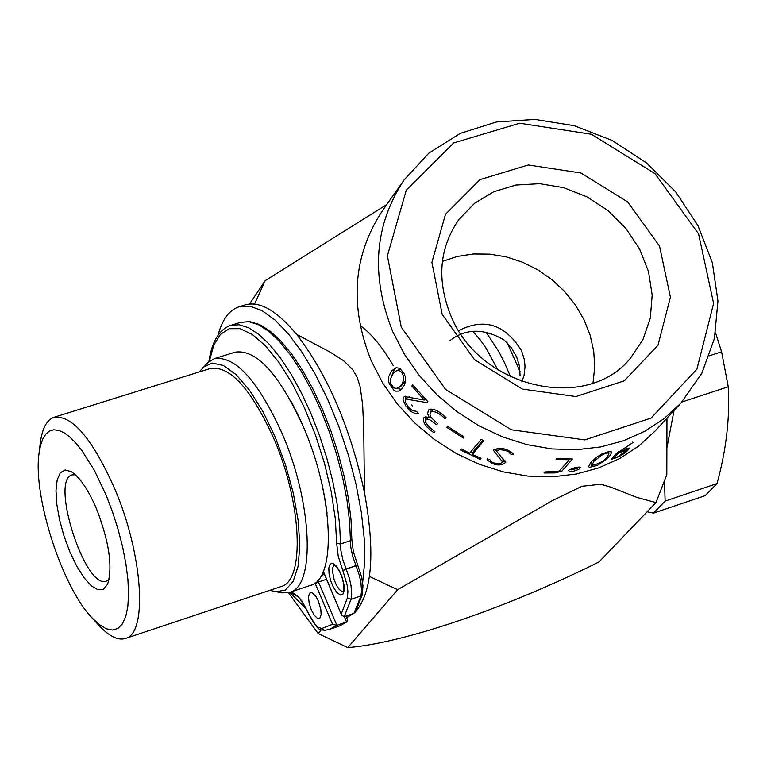 <?xml version="1.0" encoding="UTF-8"?>
<svg xmlns="http://www.w3.org/2000/svg" width="767" height="767" viewBox="0 0 767 767"><rect width="100%" height="100%" fill="white"/><g stroke="black" fill="none" stroke-linecap="round" stroke-linejoin="round"><path stroke-width="1.15" d="M594.061 461.159L591.587 465.559C601.002 463.412 606.802 459.299 608.979 453.211L606.86 452.961L602.622 454.563L594.061 461.159L593.514 459.625M393.155 373.567L390.739 378.38L390.787 383.711L393.739 387.872L396.52 388.428L399.722 386.808L402.244 383.529L403.298 380.777L403.557 376.386L401.86 372.503L398.984 370.423L396.069 370.96L393.155 373.567M571.933 469.634L577.656 468.426L571.933 469.634L571.645 468.474M618.25 456.672L627.195 449.673L617.876 453.374L614.089 457.87L618.25 456.672M401.314 385.916L405.542 380.681M400.547 368.86L396.069 370.95M450.823 315.64C436.509 280.003 439.223 247.923 458.963 219.4L474.514 203.341L493.871 191.702L515.98 185.039L539.671 183.687L563.707 187.685L586.851 196.803L607.905 210.561L625.786 228.25L639.563 248.959L648.527 271.623L652.18 295.074L650.32 318.084L643.005 339.455L630.579 358.036C586.793 412.924 479.5 388.217 450.823 315.64M442.166 314.307L431.898 262.333L445.512 214.261L480.008 179.612L528.31 164.982L580.887 172.978L627.617 201.874L659.534 246.092L670.425 297.174L657.981 345.246L624.328 380.806L575.912 396.549L522.327 389.051L474.485 359.646L442.166 314.307M442.386 261.403L457.458 256.408L473.431 253.973L489.892 254.145L506.402 256.916L522.538 262.209L537.878 269.879L552.039 279.725L564.637 291.489L575.365 304.882L583.927 319.542L590.111 335.102L593.735 351.161L594.713 367.288L592.996 383.069M521.886 381.65L524.053 375.427L525.05 366.53L524.36 359.685L521.56 350.74C505.108 324.278 484.159 317.576 458.724 330.625M449.884 340.634C465.952 328.238 484.13 328.113 504.437 340.241L511.455 347.93L516.555 356.78L519.518 366.252L520.093 375.859M617.876 453.374L617.33 452.357M589.42 464.121L590.993 463.891M608.605 452.329L609.219 451.514M569.095 459.097L569.862 458.254M480.602 458.072L480.19 459.337L460.373 449.932L461.255 448.877L469.634 453.182L481.168 439.414L483.872 440.699L472.309 454.457L473.507 451.408L482.894 440.229M470.909 451.658L473.018 452.655M432.713 409.981L433.671 409.175M430.038 408.964L430.182 412.953M425.302 416.932L425.886 419.971M430.527 416.519L429.367 417.804L425.829 416.855L423.71 417.89C422.483 422.233 425.925 427.19 434.045 432.732L434.908 431.668L428.667 426.548L425.8 422.636L425.58 420.354L428.293 417.353M396.232 367.652L394.506 369.473L391.467 376.357M396.587 388.418L401.429 389.348M401.275 327.145L387.383 255.833L406.318 190.091L453.7 142.93L519.719 123.209L591.386 134.254L655.008 173.649L698.564 233.839L713.607 303.473L696.877 369.224L651.078 418.082L584.818 439.903L511.292 429.769L445.569 389.435L401.275 327.145M405.762 396.146L405.877 398.993M408.351 397.143L409.482 396.76M424.678 399.636L426.088 399.866M494.811 449.069L496.556 451.197L499.461 449.635L505.146 450.287L508.943 451.926L510.314 453.92L510.793 451.351M502.721 461.657L504.926 460.718M680.732 403.337L664.001 418.696L644.798 431.265L623.504 440.757L600.561 446.96L576.468 449.702L551.722 448.925L526.871 444.611L502.443 436.854L478.992 425.81L457.007 411.716L436.998 394.871L419.386 375.657L404.554 354.488L392.829 331.833C370.471 275.832 374.238 225.182 404.132 179.881L429.041 152.978L460.363 133.353L496.335 121.991L534.992 119.412L574.262 125.692L612.076 140.447L646.447 162.863L675.583 191.75L697.951 225.613L712.342 262.688L717.95 301.019L714.403 338.573L701.805 373.328L680.732 403.337L663.369 422.128M591.271 461.82L588.557 466.681L589.42 467.343L597.311 465.454L606.841 458.982L610.494 455.023L611.663 451.964L608.854 451.581L602.037 453.968L596.726 457.094L591.271 461.82M544.004 472.98L544.934 471.935L558.069 471.504L559.728 470.545L567.407 462.012L569.114 459.769L556.046 459.375L556.967 458.34L572.479 459.03L561.923 471.101L555.212 472.923L544.004 472.98M472.309 454.457L481.082 458.282L480.19 459.337M428.964 409.578L428.715 409.808C432.626 407.833 438.436 410.47 446.126 417.727L445.234 418.82L446.087 417.699M428.456 410.096L427.564 413.777L429.367 417.804M434.045 432.732L434.879 431.639M436.634 424.717L437.506 423.624L436.634 424.717L429.625 419.635L427.305 419.127L425.944 419.904M437.516 423.624L430.901 417.258L429.99 414.554L430.747 412.052C434.237 410.642 439.069 412.905 445.234 418.82M391.544 370.94L388.764 376.463L388.572 381.151L389.262 383.644L393.797 390.135L395.561 391.151L398.878 391.065L401.362 389.415L404.324 385.341L405.446 381.563L405.225 376.482L403.998 373.261L399.789 368.333L396.184 367.661L391.544 370.94L394.506 369.473M416.423 411.304L418.6 413.49L416.097 413.912L410.92 411.524L405.916 406.079L403.087 400.144L403.03 398.543L404.19 396.491L424.266 400.019L411.841 386.012L412.713 384.89L427.881 401.659L426.941 402.627L405.82 399.041L405.331 402.224L408.782 407.555L412.493 410.69L416.423 411.304M412.962 385.207L411.841 386.012M425.302 399.07L424.266 400.019M463.239 438.015L446.835 427.363L447.66 426.356L464.073 437.017L463.239 438.015L463.843 436.883M487.371 458.867L487.141 459.654L487.246 458.819L490.103 459.864L491.235 461.792L494.964 463.354L498.962 463.872L502.366 462.597L502.653 462.079L493.507 450.459L493.795 449.913C500.314 447.132 506.738 448.379 513.075 453.652L513.075 454.687L510.314 453.92M487.141 459.654C493.823 465.636 499.988 466.585 505.635 462.501L496.556 451.197M569.037 469.989L568.74 470.756L569.526 471.331L573.869 471.139L578.749 469.442L580.561 467.582L579.325 467.036L575.365 467.4L569.037 469.989M632.996 442.444L615.383 454.361L611.433 459.28C619.678 457.055 625.834 453.259 629.918 447.909L618.835 452.319L632.996 442.444L632.737 442.022M618.835 452.319L618.375 451.447M369.464 576.448L397.651 589.698L347.777 647.588C404.209 643.177 507.802 607.464 599.017 561.943L655.958 502.586L666.811 474.715L666.964 418.236M347.777 647.588L318.161 633.523L288.421 592.68M321.2 629.908L318.161 633.523M364.469 492.539C350.404 427.737 327.777 375.005 296.599 334.354L330.5 352.331L343.693 360.806L352.82 369.78L357.192 377.393L360.174 386.836L362.647 404.842L363.74 429.578L364.469 492.539C375.303 552.278 372.321 592.057 355.514 611.884M254.529 304.068L265.19 280.645L249.505 304.02M386.76 204.568L265.19 280.645M397.651 589.698L552.307 500.659L582.019 486.268L600.791 484.255L610.781 487.17L636.668 497.332L655.958 502.586M346.722 617.732L355.38 612.143M314.997 582.997L332.552 624.28L336.876 625.316L347.336 621.654L347.71 620.062L346.003 616.054M357.786 565.356L346.07 568.855L349.416 578.443L351.008 585.643L351.689 594.233L351.065 599.295L360.931 595.969L362.388 594.511L362.954 585.643L361.545 576.803L357.786 565.356L355.955 565.557L359.301 575.135L360.893 582.335L361.564 590.916L360.931 595.969L353.98 613.36L344.172 616.678L341.622 615.153L323.348 571.319M311.277 609.784L314.115 615.038L317.126 618.097L318.727 618.566L320.098 617.809L321.105 614.674L320.874 609.727L318.353 601.06L315.716 596.141L311.613 592.44L309.456 593.274L308.507 597.177L309.168 603.188L311.277 609.784M346.281 616.706L347.863 615.422M269.687 590.36L282.055 592.91L289.715 592.316L306.445 609.238M296.599 334.354C276.925 310.683 259.802 300.856 245.229 304.873L239.103 306.752C229.304 309.983 222.267 319.494 217.991 335.284M362.647 582.69L364.661 562.192L364.21 538.376L361.295 512.011L355.974 483.977L348.429 455.224L338.918 426.74L327.758 399.492L315.342 374.411L302.102 352.341L288.478 333.99L274.941 319.935L261.93 310.577L249.86 306.167L239.103 306.752M360.135 325.505C371.276 333.52 382.33 346.914 393.298 365.686M411.831 404.871L412.569 406.807M214.348 358.649L235.248 352.139C256.466 349.138 279.15 373.951 303.281 426.586C333.607 495.405 336.799 579.401 310.482 585.374L289.715 592.316C315.793 586.429 312.351 502.356 282.055 433.374C257.942 380.624 235.373 355.715 214.348 358.649L207.78 362.647L199.238 371.947M275.142 591.894L285.295 590.082L293.109 581.463L298.066 566.449L299.82 545.893L298.219 521.014L293.339 493.363L285.458 464.677L275.094 436.807L262.899 411.515L249.658 390.393L236.226 374.747L223.437 365.476L212.056 363.05L202.766 367.518M38.992 453.853L40.2 443.633C42.07 428.619 46.691 419.827 54.093 417.267L210.561 368.409C230.158 365.696 251.202 388.984 273.685 438.264C301.93 502.644 305.228 581.127 280.943 586.602L125.414 638.47C117.907 640.713 109.019 636.284 98.732 625.182L91.781 617.598C62.089 586.793 32.885 496.201 38.992 453.853L40.44 445.761L42.684 439.184L45.684 434.266L49.385 431.112L53.738 429.788L58.656 430.335L64.054 432.751L69.826 437.017L75.875 443.048L82.079 450.766L94.485 470.602L106.076 495.041L112.538 511.963L118.108 529.441L122.624 546.919L125.922 563.87L127.926 579.756L128.568 594.089L127.84 606.448L125.769 616.467L122.442 623.849L117.965 628.422L112.471 630.052L106.153 628.739L99.183 624.53L91.781 617.598M54.093 417.267C72.338 415.014 92.596 438.964 114.868 489.106C142.902 554.589 147.983 633.609 125.414 638.47M96.671 509.221C109.211 542.087 112.854 567.091 107.601 584.224L103.574 589.238L98.013 589.775L91.35 585.854L84.082 577.791L76.767 566.209L69.922 551.981L64.044 536.152L59.567 519.873L56.816 504.322L55.991 490.65L57.18 479.864L60.286 472.779L65.118 469.97L71.321 471.676C79.902 477.227 88.349 489.739 96.671 509.221M507.16 342.839L520.151 371.755M109.115 579.353L106.469 581.089C85.415 590.542 49.625 479.519 72.223 474.888L75.387 474.744M664.529 481.839L665.123 501.081L717.011 483.574C726.234 450.008 729.992 417.737 728.257 386.769L721.584 351.823L715.563 332.878M717.011 483.574L705.132 495.664L653.532 513.113L647.137 511.79M665.123 501.081L653.532 513.113M709.446 355.773L721.584 351.823M681.949 401.994L728.257 386.769M674.366 408.734L666.628 449.318M662.813 422.732L655.334 430.824L638.786 446.03L619.784 458.493L598.739 467.908L576.075 474.073L552.278 476.834L527.84 476.096L503.315 471.887L479.212 464.265L456.068 453.393L434.4 439.501L414.669 422.895L397.316 403.941L382.714 383.049L371.17 360.682C349.186 305.391 352.993 255.325 382.599 210.494L404.132 179.881M344.172 616.678L351.065 599.295L347.365 597.972L347.911 591.635L347.298 585.691L342.859 570.581L355.946 565.538L352.724 556.401L350.787 547.274L349.541 521.253L346.972 500.065L342.676 477.726L336.78 454.85L329.436 432.099L320.846 410.115L311.268 389.502L300.971 370.844L290.252 354.661L279.399 341.353L268.718 331.286L258.498 324.69L249.007 321.699L240.483 322.351L249.687 321.574L259.658 324.556L270.118 331.123L280.895 341.094L291.776 354.249L302.505 370.269L312.792 388.744L322.361 409.185L330.932 431.016L338.276 453.623L344.172 476.365L348.467 498.608L351.027 519.729L351.813 539.163L350.318 540.716L340.414 543.995L336.636 543.247L338.257 556.42L342.849 570.562L346.061 568.836L342.839 559.699L340.893 550.562L339.608 524.532L337.02 503.325L332.705 480.967L326.8 458.081L319.446 435.311L310.856 413.298L301.287 392.666L291 373.989L280.291 357.777L269.466 344.45L258.805 334.364L248.623 327.749L239.16 324.748L230.675 325.381C219.132 329.532 211.874 341.622 208.883 361.66M344.345 616.62L346.636 622.008L339.541 625.968L329.81 629.266L336.876 625.316L318.478 582L315.314 583.687M324.144 574.464L321.392 575.375M342.868 594.214L340.327 595.019L337.02 592.69L333.616 587.695L330.769 581.012L329.062 573.975L328.803 567.944L330.069 564.128L332.6 563.285L335.908 565.586L339.33 570.581L342.187 577.292L343.913 584.377L344.153 590.417L342.868 594.214M343.223 591.568L342.044 591.52L339.292 589.507L336.473 585.307L334.134 579.756L332.485 571.262L332.926 567.101L334.354 565.154L336.838 567.244L339.58 571.53L341.996 577.302L343.53 583.399L343.904 588.481L343.338 591.539M290.856 400.978C309.878 436.145 321.948 473.555 327.058 513.209M341.612 615.163L323.933 573.093M317.749 580.494L318.478 582L326.387 579.353M347.365 597.972L341.286 613.897M332.552 624.28L321.795 628.509L324.499 630.416L329.81 629.266M321.795 628.509L318.152 627.281L315.093 624.415L308.142 612.938C319.801 634.635 320.462 628.652 324.499 630.416M308.219 612.68L308.133 612.929C301.546 600.456 297.644 594.808 296.417 595.997L295.353 594.435L298.114 596.544L301.939 601.079L308.229 612.699M295.353 594.435L291.211 591.808M209.381 361.257L213.657 345.418L220.369 334.383L229.275 328.688L240.052 328.669L252.257 334.402L265.372 345.725L278.843 362.225L292.064 383.222L304.441 407.804L315.419 434.899L324.47 463.268L331.2 491.618L335.313 518.684L336.636 543.247M486.057 332.149L498.598 351.228L504.379 362.436L510.649 376.961M472.76 331.286L480.305 339.973L485.847 347.844L497.831 369.876M591.549 465.368L590.532 462.654M608.979 453.201L608.336 451.696M398.898 387.44L401.438 385.839M571.751 469.903L571.425 468.56M577.522 468.225L577.215 467.103M626.668 448.772L627.224 449.654M614.099 457.698L613.447 456.48M568.951 458.263L569.21 459.759M432.991 409.683L430.92 411.898M408.437 397.076L405.954 398.945M497.294 448.283L496.508 451.178M503.229 459.011L502.644 462.079M351.813 539.163L353.347 551.684L357.777 565.337M355.37 612.133L362.388 594.511M347.192 621.759L339.541 625.968M323.837 573.361L323.223 571.597M290.453 592.066L296.417 595.997M240.483 322.351L230.675 325.381"/></g></svg>
